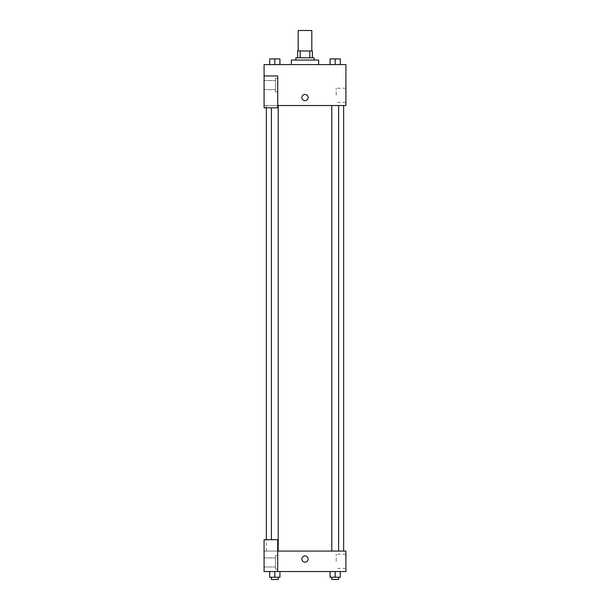 <?xml version="1.0" encoding="UTF-8"?>
<svg xmlns="http://www.w3.org/2000/svg" width="610" height="610" viewBox="0 0 610 610"><rect width="100%" height="100%" fill="white"/><g stroke="black" fill="none" stroke-linecap="round" stroke-linejoin="round"><path stroke-width="0.46" stroke-dasharray="3.05 2.29" d="M298.183 30.5L311.817 30.5M305 50.958L298.183 50.958L305 50.958M309.781 57.782L309.781 50.958L312.389 50.958L312.389 57.782L300.219 57.782L312.389 57.782M309.781 50.958L297.611 50.958M300.219 57.782L297.611 57.782L300.219 57.782L300.219 50.958M314.097 57.782L295.903 57.782M295.903 60.054L314.097 60.054L295.903 60.054M291.359 60.054L318.641 60.054M305 64.599L291.359 64.599L305 64.599M269.696 64.599L279.929 64.599L269.696 64.599L279.921 64.599L269.696 64.599L274.805 64.599L274.813 58.918L269.696 58.918L278.221 58.918L269.696 58.918L269.696 64.599L274.813 64.599L269.696 64.599L269.696 58.918L269.696 64.599L279.929 64.599L274.813 64.599L274.813 58.918L279.929 58.918L271.404 58.918L279.929 58.918L279.929 64.599L279.929 58.918M330.071 64.599L340.304 64.599L330.079 64.599L340.304 64.599L330.079 64.599L335.187 64.599L335.187 58.918L330.071 58.918L338.596 58.918L330.071 58.918L330.071 64.599L335.187 64.599L330.071 64.599L330.071 58.918L330.071 64.599L340.304 64.599L335.187 64.599L335.187 58.918L340.304 58.918L331.779 58.918L340.304 58.918L340.304 64.599L340.304 58.918M277.718 105.522L345.916 105.522L345.916 64.599L264.084 64.599L264.084 75.968L277.718 75.968L277.718 107.795L277.718 75.968L264.084 75.968L264.084 107.795L264.084 105.522L264.084 107.795L277.718 107.795L264.084 107.795L277.718 107.795L277.718 105.522L264.084 105.522L277.718 105.522L277.718 75.968L264.084 75.968M308.126 97.562A3.126 3.126 0 0 0 303.437 94.855A3.126 3.126 0 0 0 303.437 100.269A3.126 3.126 0 0 0 308.126 97.562A3.126 3.126 0 0 1 303.437 100.269A3.126 3.126 0 0 1 303.437 94.855A3.126 3.126 0 0 1 308.126 97.562M277.718 78.24L277.718 91.881L277.718 78.24L275.445 78.24L275.445 91.881L275.445 78.24L275.445 91.881L275.445 78.24L277.718 78.24L277.718 91.881L277.718 78.24M275.445 85.057L275.445 89.609L275.445 85.057M264.084 85.057L264.084 89.609L264.084 85.057M345.916 95.29L345.916 102.366L345.916 95.29M336.209 95.29L336.209 88.214L336.209 95.29M301.874 97.562A3.126 3.126 0 0 0 306.563 100.269A3.126 3.126 0 0 0 306.563 94.855A3.126 3.126 0 0 0 301.874 97.562M264.084 100.688L264.084 94.436L264.084 100.688M274.813 105.522L271.404 105.522L274.813 105.522M335.187 105.522L338.596 105.522L335.187 105.522M305 105.522L266.356 105.522L305 105.522M305 551.082L266.356 551.082L305 551.082M335.187 551.082L338.596 551.082L335.187 551.082M274.813 551.082L271.404 551.082L274.813 551.082M264.084 551.082L277.718 551.082L264.084 551.082L264.084 571.547L277.718 571.547L277.718 539.72L264.084 539.72L264.084 551.082M277.718 571.547L345.916 571.547L345.916 551.082L277.718 551.082L277.718 539.72L277.718 571.547L277.718 551.082M264.084 559.042L264.084 562.168L264.084 559.042M264.084 562.45L264.084 566.995L264.084 562.45M275.445 562.45L275.445 557.906L275.445 562.45M275.445 555.634L275.445 569.267L275.445 555.634L275.445 569.267L275.445 555.634L277.718 555.634L277.718 569.267L277.718 555.634L275.445 555.634M277.718 555.634L277.718 569.267L277.718 555.634M277.718 539.72L264.084 539.72L277.718 539.72M279.929 577.228L279.929 571.547L279.929 577.228L274.813 577.228L279.929 577.228L274.813 577.228L274.813 571.547L279.921 571.547L269.696 571.547L279.929 571.547L269.696 571.547L279.929 571.547L274.813 571.547L274.813 577.228L269.696 577.228L269.696 571.547L269.696 577.228L278.221 577.228L269.696 577.228L269.696 571.547M340.304 577.228L340.304 571.547L340.304 577.228L335.187 577.228L340.304 577.228L335.187 577.228L335.187 571.547L330.079 571.547L340.304 571.547L330.071 571.547L340.304 571.547L330.071 571.547L340.304 571.547L335.187 571.547L335.187 577.228L330.071 577.228L330.071 571.547L330.071 577.228L338.596 577.228L330.071 577.228L330.071 571.547M345.916 561.314L345.916 568.39L345.916 561.314M336.209 561.314L336.209 554.238L336.209 561.314M301.874 559.042A3.126 3.126 0 0 0 306.563 561.749A3.126 3.126 0 0 0 306.563 556.335A3.126 3.126 0 0 0 301.874 559.042M308.126 559.042A3.126 3.126 0 0 0 303.437 556.335A3.126 3.126 0 0 0 303.437 561.749A3.126 3.126 0 0 0 308.126 559.042A3.126 3.126 0 0 1 303.437 561.749A3.126 3.126 0 0 1 303.437 556.335A3.126 3.126 0 0 1 308.126 559.042M331.779 577.228L331.779 579.5L338.596 579.5L331.779 579.5L338.596 579.5L338.596 577.228L331.779 577.228L338.596 577.228M335.187 577.228L335.187 571.547M271.404 577.228L271.404 579.5L278.221 579.5L271.404 579.5L278.221 579.5L278.221 577.228L271.404 577.228L278.221 577.228M274.813 577.228L274.813 571.547M335.187 64.599L335.187 58.918M331.779 58.918L338.596 58.895M274.813 64.599L274.813 58.918M271.404 58.918L278.221 58.895M277.718 91.881L275.445 91.881L277.718 91.881M264.084 89.609L275.445 89.609L264.084 89.609M264.084 80.512L275.445 80.512L264.084 80.512M345.916 88.214L336.209 88.214M345.916 102.366L336.209 102.366M266.356 551.082L266.356 539.72M266.356 107.795L266.356 105.522M278.221 551.082L278.221 105.522M271.404 539.72L271.404 107.795M338.596 551.082L338.596 105.522M331.779 551.082L331.779 105.522M264.084 566.995L275.445 566.995L264.084 566.995M264.084 557.906L275.445 557.906L264.084 557.906M277.718 569.267L275.445 569.267L277.718 569.267M345.916 554.238L336.209 554.238M345.916 568.39L336.209 568.39"/><path stroke-width="0.91" d="M311.817 50.958L311.817 30.5L298.183 30.5L298.183 50.958M300.219 57.782L300.219 50.958L297.611 50.958L297.611 57.782L297.611 50.958M300.219 50.958L312.389 50.958L312.389 57.782M309.781 57.782L309.781 50.958M295.903 60.054L295.903 57.782L314.097 57.782L314.097 60.054M318.641 64.599L318.641 60.054L291.359 60.054L291.359 64.599M264.084 75.968L264.084 107.795L277.718 107.795L277.718 75.968L264.084 75.968L264.084 64.599L345.916 64.599L345.916 105.522L277.718 105.522M301.874 97.562A3.126 3.126 0 0 1 306.563 94.855A3.126 3.126 0 0 1 306.563 100.269A3.126 3.126 0 0 1 301.874 97.562M277.718 551.082L345.916 551.082L345.916 571.547L264.084 571.547L264.084 539.72L277.718 539.72L277.718 571.547M301.874 559.042A3.126 3.126 0 0 1 306.563 556.335A3.126 3.126 0 0 1 306.563 561.749A3.126 3.126 0 0 1 301.874 559.042M330.071 571.547L330.071 577.228L340.304 577.228L340.304 571.547L340.304 577.228M335.187 577.228L335.187 571.547M338.596 577.228L338.596 579.5L331.779 579.5L331.779 577.228M269.696 571.547L269.696 577.228L279.929 577.228L279.929 571.547L279.929 577.228M274.813 577.228L274.813 571.547M278.221 577.228L278.221 579.5L271.404 579.5L271.404 577.228M330.071 64.599L330.071 58.918L340.304 58.918L340.304 64.599L340.304 58.918M335.187 64.599L335.187 58.918L331.779 58.895M338.596 58.918L335.187 58.895M269.696 64.599L269.696 58.918L279.929 58.918L279.929 64.599L279.929 58.918M274.813 64.599L274.813 58.918L271.404 58.895M278.221 58.918L274.813 58.895M343.643 551.082L343.643 105.522M266.356 539.72L266.356 107.795M331.779 105.522L331.779 551.082M338.596 105.522L338.596 551.082M278.221 551.082L278.221 105.522M271.404 539.72L271.404 107.795"/></g></svg>
